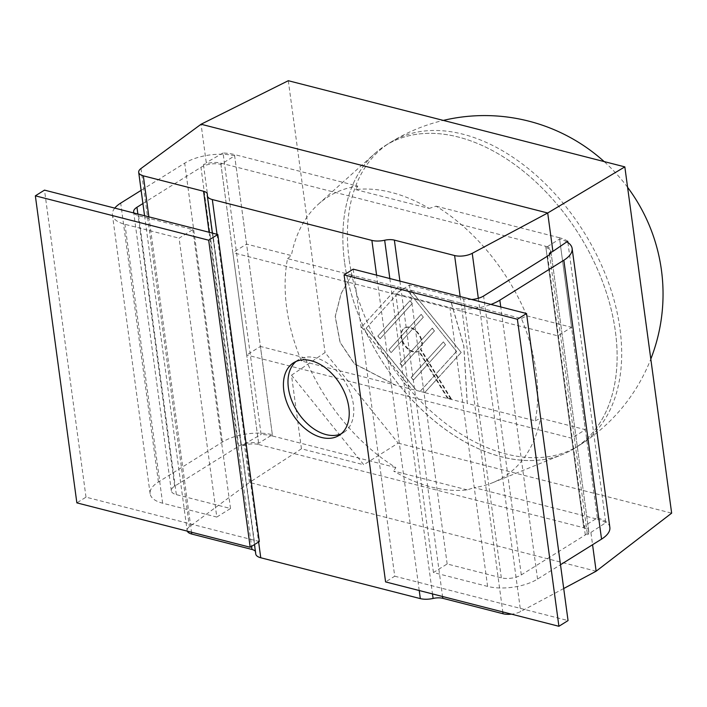 <?xml version="1.0" encoding="UTF-8"?>
<svg xmlns="http://www.w3.org/2000/svg" width="707" height="707" viewBox="0 0 707 707"><rect width="100%" height="100%" fill="white"/><g stroke="black" fill="none" stroke-linecap="round" stroke-linejoin="round"><path stroke-width="0.53" stroke-dasharray="3.54 2.65" d="M259.328 541.535L86.007 497.162L76.86 502.871M86.007 497.162L44.497 190.121M353.217 269.164L394.727 576.205L385.589 581.914M394.727 576.205L568.048 620.578M344.565 262.27A178.5 117.106 58 0 1 385.456 145.509A178.5 117.106 58 0 1 579.316 234.927A178.5 117.106 58 0 1 574.491 448.362A178.5 117.106 58 0 1 436.06 422.318A178.5 117.106 58 0 1 344.565 262.27A178.5 117.106 -122 0 0 562.498 454.46A178.5 117.106 -122 0 0 579.316 234.927A178.5 117.106 -122 0 0 374.71 153.596A178.5 117.106 -122 0 0 344.565 262.27M142.911 203.545L200.956 167.32A14.281 6.107 172.3 0 1 220.929 164.386L234.644 155.823A35.703 15.262 -7.7 0 0 184.704 163.158L141.135 190.351M216.802 517.064L230.517 508.501L176.352 494.635A14.281 6.107 172.3 0 1 171.341 490.844A14.281 6.107 172.3 0 1 174.664 486.16L238.666 446.214A14.281 6.107 172.3 0 1 258.638 443.28L272.354 434.717A35.703 15.262 -7.7 0 0 222.413 442.052L158.412 481.997A35.703 15.262 -7.7 0 0 150.114 493.716A35.703 15.262 -7.7 0 0 162.637 503.198L216.802 517.064L179.092 238.171L192.808 229.607L138.643 215.741A14.281 6.107 172.3 0 1 134.038 213.054M230.517 508.501L192.808 229.607M114.755 208.114A35.703 15.262 -7.7 0 0 112.413 214.822A35.703 15.262 -7.7 0 0 124.927 224.305L179.092 238.171M258.638 443.28L220.929 164.386M272.354 434.717L234.644 155.823M609.849 527.404A35.703 15.262 -7.7 0 0 597.327 517.922L583.611 526.485A14.281 6.107 172.3 0 1 588.622 530.277A14.281 6.107 172.3 0 1 585.299 534.96L521.298 574.906A14.281 6.107 172.3 0 1 501.325 577.84L447.16 563.974L433.453 572.529L487.609 586.403A35.703 15.262 -7.7 0 0 537.55 579.068L560.501 564.743M566.837 241.856A35.703 15.262 -7.7 0 0 559.617 239.028L545.901 247.591A14.281 6.107 172.3 0 1 550.912 251.383A14.281 6.107 172.3 0 1 550.833 252.47M471.666 299.494A14.281 6.107 172.3 0 1 463.615 298.946L409.459 285.08L395.743 293.644L449.908 307.51A35.703 15.262 -7.7 0 0 490.95 304.434M583.611 526.485L545.901 247.591M447.16 563.974L409.459 285.08M433.453 572.529L395.743 293.644M597.327 517.922L559.617 239.028M220.752 163.105L232.859 252.655L246.575 244.101L291.364 255.563A165.341 108.471 58 0 1 318.477 204.102A165.341 108.471 58 0 1 357.804 186.127L234.468 154.55L260.415 346.448L246.699 355.002L232.859 252.655L557.841 335.86L571.548 327.306L585.387 429.653L540.608 418.182A165.341 108.471 58 0 1 492.426 482.793A165.341 108.471 58 0 1 474.158 487.627L597.495 519.203L585.387 429.653L571.671 438.207L545.733 246.31L220.752 163.105A14.281 6.107 -7.7 0 0 203.466 164.678L206.258 162.619L201.071 124.238M296.03 361.48A42.844 28.103 58 0 1 298.213 359.881A42.844 28.103 58 0 1 344.733 381.347A42.844 28.103 58 0 1 343.575 432.569A42.844 28.103 58 0 1 341.181 433.824M448.026 398.112L451.393 398.969L448.026 398.112L419.118 350.884A13.548 8.891 58 0 1 419.039 350.937A13.548 8.891 58 0 1 404.324 344.15A13.548 8.891 58 0 1 404.687 327.951A13.548 8.891 58 0 1 418.297 333.138A13.548 8.891 58 0 1 420.877 349.134L451.393 398.969M419.118 350.884L418.659 351.176A13.548 8.891 58 0 1 418.579 351.229A13.548 8.891 58 0 1 403.865 344.442A13.548 8.891 58 0 1 404.227 328.242A13.548 8.891 58 0 1 417.837 333.43A13.548 8.891 58 0 1 420.418 349.417L450.933 399.252M420.877 349.134L420.418 349.417M434.416 330.938L432.198 328.189L400.012 363.61L402.239 366.367L434.513 330.885L432.286 328.128L400.109 363.557L402.327 366.306L434.513 330.885M388.912 349.85L421.098 314.429L423.316 317.178L391.13 352.607L388.912 349.85L421.186 314.368L423.405 317.125L391.227 352.546L389 349.797M412.216 303.418L409.989 300.669L377.812 336.099L380.03 338.847L412.305 303.365L410.087 300.616L377.9 336.037L380.119 338.786L412.305 303.365M411.12 377.37L443.298 341.949L445.525 344.698L413.339 380.127L411.12 377.37L443.395 341.888L445.613 344.645L413.427 380.066L411.209 377.317M447.575 398.395L436.263 379.924L461.194 352.484L410.944 290.215L406.348 289.039L456.501 351.361L406.348 289.039M461.194 352.484L410.855 290.268L450.606 300.448L463.765 346.041L467.212 403.503L424.686 392.615L436.263 379.924L418.659 351.176M424.783 392.562L420.188 391.386L456.598 351.299M255.395 551.363A10.844 4.631 172.3 0 1 255.81 552.353A10.844 4.631 172.3 0 1 255.784 553.051A14.281 6.107 -7.7 0 0 255.748 553.961M355.577 189.582L429.176 208.432A164.404 107.853 -122 0 0 355.577 189.582L357.804 186.127M467.23 489.88L393.631 471.039A164.404 107.853 -122 0 0 467.23 489.88L474.158 487.627M397.935 286.962L361.524 327.041L398.023 286.909L351.635 275.111L341.11 293.476L335.189 316.542L340.032 342.365L354.269 363.76L395.584 385.165L420.188 391.386M351.724 275.05L341.207 293.414L335.277 316.48L340.129 342.312L354.366 363.698L395.673 385.103L301.385 360.968A164.404 107.853 -122 0 1 286.697 307.801A164.404 107.853 -122 0 1 287.546 258.621L351.724 275.05M366.208 328.163L402.619 288.085L366.208 328.163L416.458 390.432M450.606 300.448L521.421 318.503A164.404 107.853 -122 0 1 535.261 420.842L467.3 403.45L463.854 345.988L450.695 300.387M424.686 392.615L461.097 352.537M420.091 391.439L456.501 351.361M366.12 328.216L416.37 390.485M402.53 288.138L406.26 289.092M361.613 326.988L411.863 389.248M398.023 286.909L402.619 288.085M361.524 327.041L411.774 389.31M287.546 258.621L291.364 255.563M521.421 318.503L526.768 315.835A165.341 108.471 58 0 0 436.104 206.17L429.176 208.432M535.261 420.842L540.608 418.182M301.385 360.968L305.203 357.91A165.341 108.471 58 0 0 395.858 467.574L393.631 471.039M305.203 357.91L260.415 346.448L272.522 435.998A35.703 15.262 -7.7 0 0 261.104 434.452L223.05 153.004A35.703 15.262 172.3 0 1 234.468 154.55M395.858 467.574L272.522 435.998M301.447 448.804L291.496 375.205L363.76 464.755L301.447 448.804L249.5 482.448L244.313 444.076L241.52 446.126A14.281 6.107 172.3 0 1 258.806 444.562L246.699 355.002L571.671 438.207L583.779 527.758A14.281 6.107 172.3 0 1 588.79 531.558A14.281 6.107 172.3 0 1 587.446 534.695L549.569 254.52M258.806 444.562L583.779 527.758M526.768 315.835L571.548 327.306L559.44 237.746A35.703 15.262 172.3 0 1 567.73 241.246M436.104 206.17L559.44 237.746M291.496 375.205L325.052 352.546L398.147 443.13L363.76 464.755M596.142 571.203L249.5 482.448L189.441 526.724A13.212 5.647 -7.7 0 0 187.125 530.542A13.212 5.647 -7.7 0 0 187.284 531.143M244.313 444.076L261.104 434.452M223.05 153.004L206.258 162.619M288.297 80.713L325.052 352.546M549.392 253.247A14.281 6.107 -7.7 0 0 550.735 250.101A14.281 6.107 -7.7 0 0 545.733 246.31M563.718 588.524L520.67 611.528A13.212 5.647 172.3 0 1 511.532 614.153M398.147 443.13L671.65 513.149M567.898 242.528L605.784 522.703L587.446 534.695M590.955 532.822L592.563 544.735M605.784 522.703A35.703 15.262 -7.7 0 0 597.495 519.203M203.466 164.678L241.52 446.126M349.143 259.416A178.5 117.106 58 0 1 390.034 142.655A178.5 117.106 58 0 1 583.894 232.073A178.5 117.106 58 0 1 579.06 445.507A178.5 117.106 58 0 1 440.629 419.463A178.5 117.106 58 0 1 349.143 259.416M174.664 486.16L137.874 214.027M238.666 446.214L200.956 167.32M176.352 494.635L138.643 215.741M162.637 503.198L124.927 224.305M158.412 481.997L120.703 203.103M222.413 442.052L184.704 163.158M585.299 534.96L547.589 256.067M521.298 574.906L483.597 296.012M501.325 577.84L463.615 298.946M487.609 586.403L449.908 307.51M537.55 579.068L500.759 306.944M209.113 232.276L251.586 546.37M148.877 216.846L191.517 532.221M460.151 296.542L502.792 611.917M399.915 281.121L442.555 596.496M389.84 278.54L432.481 593.915M419.224 590.522L376.584 275.147M217.022 234.3L258.621 541.977M207.345 194.84L255.784 553.051M141.002 168.513L189.441 526.724M478.321 298.283L520.67 611.528M574.491 448.362L579.06 445.507A178.5 178.5 0 0 0 650.811 359.032M385.456 145.509L390.034 142.655A178.5 178.5 0 0 1 443.324 120.402M627.595 187.311A178.5 178.5 0 0 0 604.158 161.585M171.341 490.844L133.632 211.95M150.114 493.716L112.413 214.822M588.622 530.277L550.912 251.383M404.687 327.951L404.227 328.242M419.039 350.937L418.579 351.229M298.213 359.881L293.635 362.735M343.575 432.569L339.007 435.424M212.365 233.107L254.476 544.567M207.372 194.142L255.81 552.353M492.426 482.793L562.498 454.46M318.477 204.102L374.71 153.596M144.564 215.741L187.125 530.542M588.79 531.558L550.735 250.101"/><path stroke-width="1.06" d="M35.35 195.83L208.671 240.203L250.181 547.245L76.86 502.871L35.35 195.83L44.497 190.121L217.809 234.494L208.671 240.203M217.809 234.494L259.328 541.535L250.181 547.245M517.391 319.246L344.079 274.873L385.589 581.914L558.91 626.287L517.391 319.246L526.538 313.537L353.217 269.164L344.079 274.873M526.538 313.537L568.048 620.578L558.91 626.287M134.038 213.054A14.281 6.107 172.3 0 1 133.632 211.95A14.281 6.107 172.3 0 1 136.955 207.266L142.911 203.545M141.135 190.351L120.703 203.103A35.703 15.262 -7.7 0 0 114.755 208.114M560.501 564.743L601.551 539.123A35.703 15.262 -7.7 0 0 609.849 527.404L572.14 248.511A35.703 15.262 -7.7 0 0 566.837 241.856M550.833 252.47A14.281 6.107 172.3 0 1 547.589 256.067L483.597 296.012A14.281 6.107 172.3 0 1 471.666 299.494M490.95 304.434A35.703 15.262 -7.7 0 0 499.84 300.175L563.841 260.229A35.703 15.262 -7.7 0 0 572.14 248.511M341.181 433.824A42.844 28.103 58 0 1 288.394 387.904A42.844 28.103 58 0 1 296.03 361.48M283.825 390.759A42.844 28.103 58 0 1 293.635 362.735A42.844 28.103 58 0 1 340.164 384.201A42.844 28.103 58 0 1 339.007 435.424A42.844 28.103 58 0 1 305.778 429.167A42.844 28.103 58 0 1 283.825 390.759M187.284 531.143A13.212 5.647 -7.7 0 0 191.765 534.05L252.001 549.472A10.844 4.631 172.3 0 1 255.395 551.363M592.563 544.735L596.142 571.203L671.65 513.149L624.829 166.879L288.297 80.713L201.071 124.238L141.002 168.513A13.212 5.647 -7.7 0 0 138.696 172.331A13.212 5.647 -7.7 0 0 143.327 175.84L203.572 191.261A10.844 4.631 172.3 0 1 207.372 194.142A10.844 4.631 172.3 0 1 207.345 194.84A14.281 6.107 172.3 0 0 207.31 195.751L212.365 233.107M511.532 614.153A13.212 5.647 172.3 0 1 503.039 613.747L442.803 598.325A10.844 4.631 -7.7 0 0 433.099 598.449A14.281 6.107 -7.7 0 1 420.32 598.608L260.75 557.761A14.281 6.107 -7.7 0 1 255.748 553.961L254.476 544.567M201.071 124.238L547.704 212.993L472.241 253.318A13.212 5.647 172.3 0 1 454.61 255.536L394.365 240.115A10.844 4.631 -7.7 0 0 384.661 240.239A14.281 6.107 172.3 0 1 371.882 240.398L212.321 199.551A14.281 6.107 172.3 0 1 207.31 195.751M624.829 166.879L547.704 212.993L552.901 251.374L549.392 253.247L549.569 254.52M596.142 571.203L563.718 588.524M552.901 251.374L567.73 241.246L567.898 242.528M137.874 214.027L136.955 207.266M500.759 306.944L499.84 300.175M601.551 539.123L563.841 260.229M203.572 191.261L209.113 232.276M251.586 546.37L252.001 549.472M143.327 175.84L148.877 216.846M191.517 532.221L191.765 534.05M454.61 255.536L460.151 296.542M502.792 611.917L503.039 613.747M394.365 240.115L399.915 281.121M442.555 596.496L442.803 598.325M384.661 240.239L389.84 278.54M432.481 593.915L433.099 598.449M420.32 598.608L419.224 590.522M376.584 275.147L371.882 240.398M212.321 199.551L217.022 234.3M258.621 541.977L260.75 557.761M472.241 253.318L478.321 298.283M650.811 359.032A178.5 178.5 0 0 0 627.595 187.311M604.158 161.585A178.5 178.5 0 0 0 443.324 120.402M138.696 172.331L144.564 215.741"/></g></svg>
